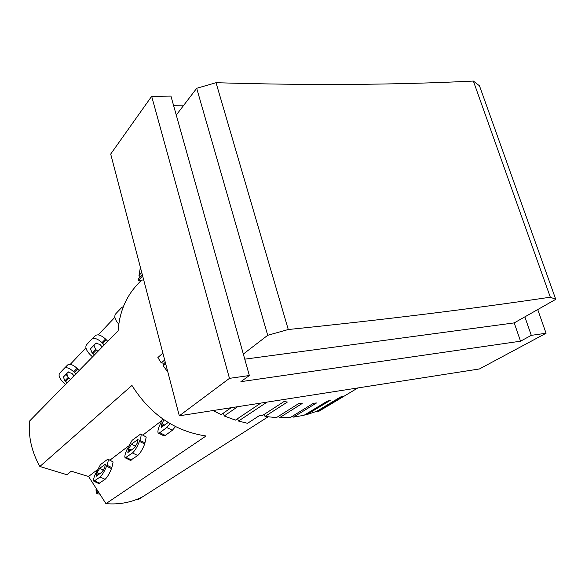 <?xml version="1.0" encoding="UTF-8"?>
<svg xmlns="http://www.w3.org/2000/svg" width="585" height="585" viewBox="0 0 585 585"><rect width="100%" height="100%" fill="white"/><g stroke="black" fill="none" stroke-linecap="round" stroke-linejoin="round"><path stroke-width="0.88" d="M118.777 324.185C115.018 319.856 113.951 316.456 115.581 313.984L121.651 307.542L123.369 306.664M119.574 319.527L119.859 318.203M141.468 280.12L137.044 284.866C125.753 297.143 119.442 312.456 118.119 330.803L29.528 421.09C28.263 436.798 31.714 451.927 39.868 466.472L66.873 474.713L71.26 471.181L88.54 476.475L105.958 503.656C119.289 504.76 131.574 502.435 142.806 496.68L268.047 416.856M170.045 423.642L166.769 427.518L159.771 432.71L158.403 433.127C157.555 432.483 157.796 430.289 159.12 426.538L162.63 418.867M158.403 433.127L163.888 435.825L165.27 435.423L172.326 430.275L175.493 426.611M168.136 422.502L161.189 427.459L161.482 424.761L163.924 419.767M39.868 466.472L131.947 385.442C150.25 414.472 174.952 431.32 206.052 435.993L105.958 503.656M142.842 435.065L161.592 420.769M520.54 341.194L240.896 381.669L249.356 375.526L229.466 378.356L151.661 96.32L110.697 154.06L179.31 415.811L479.444 368.959L546.068 333.253L531.297 335.351L520.54 341.194L514.215 322.898L524.855 316.865L531.297 335.351M249.356 375.526L243.331 354.064L267.703 335.3L288.266 329.516L216.033 82.697L196.699 88.298L267.703 335.3M243.331 354.064L170.937 96.086L151.661 96.32M244.764 359.168L514.215 322.898M173.533 105.315L183.836 105.146M179.31 415.811L229.466 378.356M537.725 309.567L546.068 333.253M524.855 316.865L555.75 299.337L479.473 85.798L473.36 81.059L550.324 297.195C470.611 309.041 383.255 319.812 288.266 329.516M176.268 115.062L196.699 88.298M216.033 82.697C309.187 85.505 394.963 84.957 473.36 81.059M550.324 297.195L555.75 299.337M143.683 279.915L138.462 280.405L142.638 275.908M162.871 353.113L157.87 357.559L161.27 362.934L164.67 359.965M278.482 416.308L279.462 417.748L290.504 417.419L313.48 403.248L316.522 402.963L293.48 417.12L304.032 415.291L327.322 401.134L330.196 400.433L306.84 414.589L316.734 411.313L340.302 397.12L342.964 396.016L319.337 410.224L328.419 405.588L357.815 387.943M264.01 414.509L265.027 416.425L276.383 417.631L298.993 403.379L302.152 403.518L279.462 417.748M267.009 402.122L238.49 421.061L247.572 423.299L259.652 415.438L261.89 415.884L284.113 401.485L287.337 402.063L265.027 416.425M306.196 413.975L306.84 414.589M292.624 416.11L293.48 417.12M327.161 406.319L317.757 411.957L316.712 411.321M165.657 363.724L163.237 365.815L167.837 372.045M212.984 410.553L221.181 414.641L231.133 407.723M237.678 406.699L224.216 415.979L235.404 420.125L260.873 403.08M140.393 267.338L138.989 275.491L141.745 272.5M142.287 274.584L138.638 278.533L138.462 280.405M140.261 276.778L138.989 275.491M163.237 365.815L164.261 363.219L165.292 362.327M164.261 363.219L161.27 362.934M224.216 415.979L223.426 413.076M238.49 421.061L237.547 418.692M92.547 356.865L90.214 354.744C86.258 350.532 85.008 347.234 86.463 344.843L91.845 339.132C94.214 337.552 97.607 338.708 102.009 342.605L104.247 344.938M94.499 354.868L92.042 352.857L90.507 348.777L95.903 343.154L100.093 344.572L102.207 347.015M96.196 342.949L93.995 345.245L95.516 349.325L97.973 351.336M107.764 341.347L105.534 339.022C101.139 335.139 97.754 333.991 95.377 335.578L91.889 339.095M98.214 334.869L114.872 317.311M126.514 450.443L132.108 440.315L140.671 434.004C141.438 434.582 141.168 436.695 139.852 440.344L139.464 441.382C137.219 446.925 134.894 450.786 132.481 452.973L125.248 457.85C124.495 457.258 124.788 455.123 126.126 451.459L126.514 450.443M125.248 457.85L130.426 460.351L137.724 455.518C140.159 453.346 142.491 449.492 144.714 443.956L146.221 437.002L140.671 434.004M134.433 447.781L127.837 452.519L128.583 448.878L131.391 444.205L138.023 439.364L137.299 443.02L134.433 447.781M109.987 460.117L128.488 446.011M96.554 488.987L95.918 489.806L96.861 493.747L98.594 492.16M99.867 494.149L96.861 493.747M142.806 496.68L137.789 499.89L137.044 499.305M85.915 347.848L70.273 364.338M107.889 459.108L113.11 461.96L111.867 467.627L106.923 465.258L106.543 466.238C104.393 471.466 102.251 475.049 100.123 476.994L93.878 481.236C93.205 480.68 93.541 478.618 94.887 475.049L100.466 464.636L107.889 459.108C108.569 459.642 108.247 461.697 106.923 465.258M97.147 469.916L88.54 476.475M102.017 472.08L96.284 476.219L97.073 472.717L99.662 468.373L105.432 464.146L104.656 467.671L102.017 472.08M93.878 481.236L98.748 483.554L105.059 479.342C107.201 477.411 109.351 473.835 111.494 468.614L111.867 467.627M79.172 370.488L77.066 368.309C72.942 364.66 69.82 363.526 67.692 364.908L64.35 368.279M65.469 384.462L63.275 382.466C59.538 378.524 58.303 375.49 59.56 373.354L64.313 368.316C66.427 366.941 69.556 368.089 73.688 371.746L75.801 373.925M68.394 371.899L66.712 373.654L68.226 377.413L70.529 379.307M67.202 382.7L64.898 380.798L63.37 377.04L68.138 372.082L72.006 373.479L74.002 375.76M66.924 373.435L66.69 375.256M163.676 425.843L161.482 424.761M164.699 425.083L161.877 423.686M172.326 430.275L166.769 427.518M165.27 435.423L159.771 432.71M90.507 348.777L93.995 345.245M92.042 352.857L95.516 349.325M92.854 353.64L96.32 350.108M105.534 339.022L102.009 342.605M106.353 339.819L102.828 343.402M130.265 450.903L128.195 449.894M131.245 450.165L128.583 448.878M135.661 446.289L131.391 444.205M138.206 439.847L137.534 439.518M144.714 443.956L139.464 441.382M139.852 440.344L145.102 442.918M137.724 455.518L132.481 452.973M131.545 460.022L126.36 457.514M96.503 489.023L97.446 492.972M105.037 464.278L105.578 464.534M99.662 468.373L103.45 470.186M97.073 472.717L99.582 473.909M96.693 473.674L98.653 474.61M99.655 483.283L94.77 480.965M105.059 479.342L100.123 476.994M111.494 468.614L106.543 466.238M77.842 369.062L74.463 372.499M63.37 377.04L66.712 373.654M68.986 378.144L65.652 381.53M68.226 377.413L64.898 380.798M77.066 368.309L73.688 371.746M91.845 339.132L95.377 335.578M67.692 364.908L64.313 368.316"/></g></svg>
